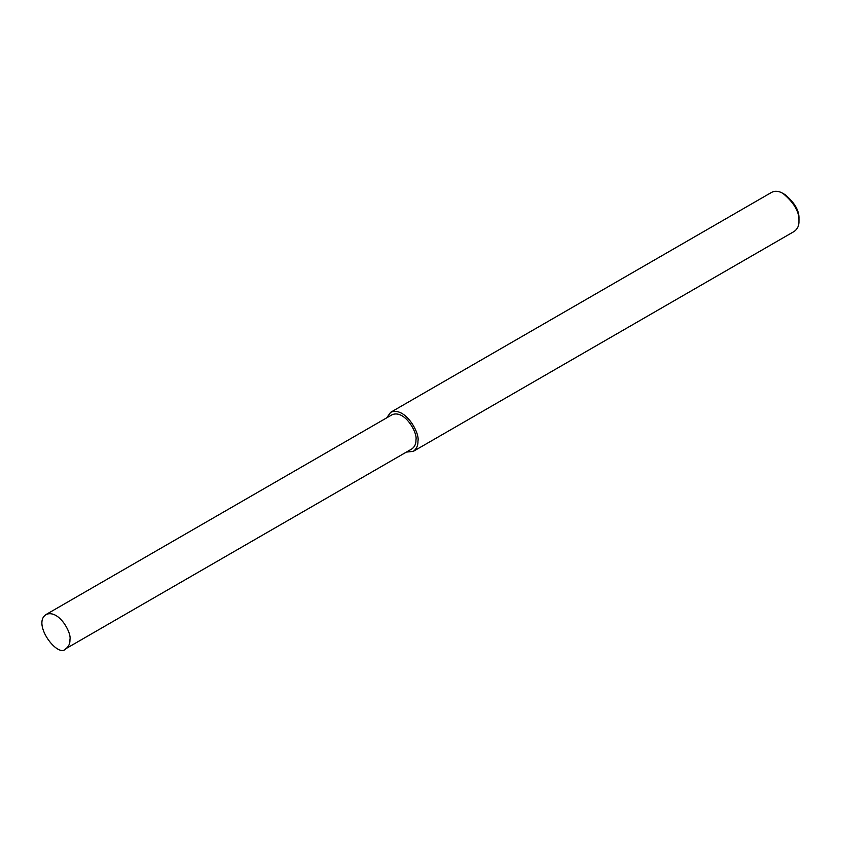 <?xml version="1.0" encoding="UTF-8"?>
<svg xmlns="http://www.w3.org/2000/svg" width="841" height="841" viewBox="0 0 841 841"><rect width="100%" height="100%" fill="white"/><g stroke="black" fill="none" stroke-linecap="round" stroke-linejoin="round"><path stroke-width="1.26" d="M406.392 452.08L413.267 451.375L794.272 231.401C797.573 228.952 799.139 225.514 798.95 221.067L798.95 218.765C799.392 210.818 794.734 202.755 784.989 194.576L782.992 193.43C778.84 191.002 775.076 190.623 771.712 192.305L390.697 412.279L386.65 417.882M798.95 221.067C799.455 211.985 794.135 202.776 782.992 193.43M413.267 451.375C416.568 448.926 418.124 445.488 417.945 441.041C420.048 433.115 405.12 406.214 390.697 412.279M65.85 648.695L411.859 448.926C414.75 446.792 416.106 443.775 415.948 439.885C417.788 432.957 404.731 409.409 392.106 414.729L46.108 614.487C31.622 623.707 58.323 658.913 65.85 648.695C68.741 646.561 70.108 643.544 69.94 639.654C71.79 632.726 58.723 609.178 46.108 614.487"/></g></svg>
